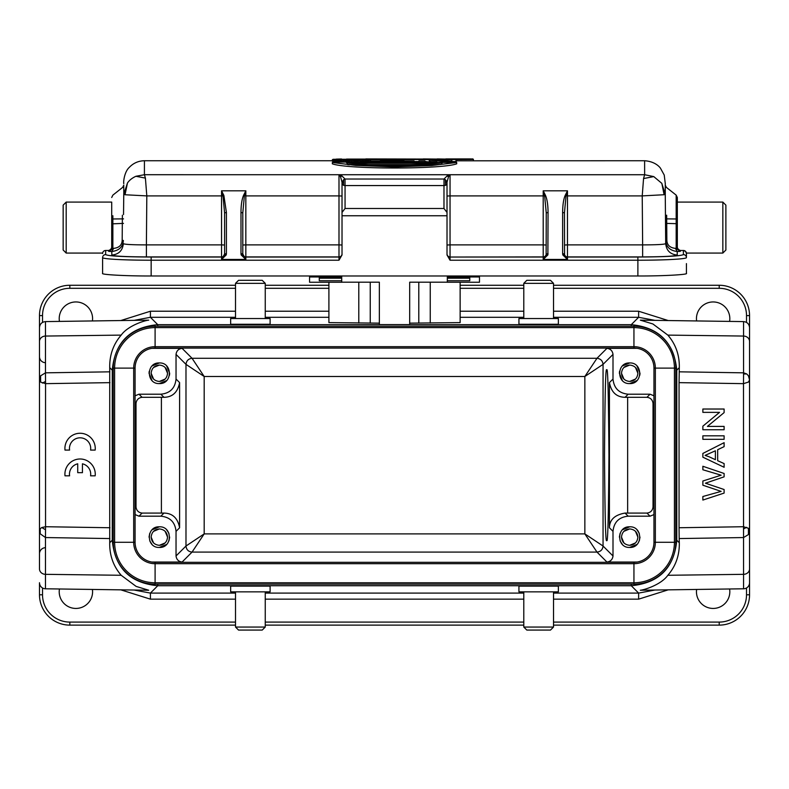 <?xml version="1.0" encoding="UTF-8"?>
<svg xmlns="http://www.w3.org/2000/svg" width="789" height="789" viewBox="0 0 789 789"><rect width="100%" height="100%" fill="white"/><g stroke="black" fill="none" stroke-linecap="round" stroke-linejoin="round"><path stroke-width="1.18" d="M518.935 586.119L558.375 586.119L558.375 591.849L518.935 591.849L518.935 586.119M230.654 586.119L270.104 586.119L270.104 591.849L230.654 591.849L230.654 586.119M134.1 590.034L150.413 593.091L235.517 593.091M667.849 575.28L743.563 574.333A6.065 5.415 0 0 0 749.55 568.918L749.55 582.726A6.065 6.065 0 0 1 743.563 588.791L640.323 590.231C643.627 590.093 661.014 584.935 667.849 575.28C675.749 566.107 679.566 555.259 679.309 542.753L676.775 540.218C674.171 567.952 659.002 583.12 631.269 585.724L157.77 585.724C130.037 583.12 114.869 567.952 112.265 540.218L109.72 542.753C109.474 555.259 113.291 566.107 121.19 575.28L136.142 586.414L148.707 590.231L45.476 588.791A6.065 6.065 0 0 1 39.489 582.726L39.489 594.778A30.347 30.347 0 0 0 69.836 625.125L235.517 625.125M553.523 593.091L638.626 593.091L654.84 590.034M92.431 589.452A16.687 16.687 0 0 1 75.902 608.437A16.687 16.687 0 0 1 59.441 588.989M729.598 588.989A16.687 16.687 0 0 1 713.138 608.437A16.687 16.687 0 0 1 696.608 589.452M668.194 589.847L638.626 599.157L638.626 593.091L631.269 585.724L631.269 584.156M235.517 599.157L150.413 599.157L120.835 589.847M109.868 371.826L45.476 372.832L45.476 321.596L148.717 320.156C145.413 320.295 128.025 325.453 121.19 335.108C113.291 344.28 109.474 355.119 109.72 367.635L109.72 542.753M749.55 532.674L749.55 530.455L748.436 534.557L743.563 537.556L679.171 538.562L679.309 542.753M679.053 382.645L679.309 367.635C679.566 355.119 675.749 344.28 667.849 335.108L652.897 323.973L640.323 320.156L743.563 321.596C747.203 321.991 749.205 324.013 749.55 327.662L749.55 530.455L748.436 528.295L743.485 526.727L679.053 527.742L679.053 382.645L743.485 383.651L743.563 374.025L743.563 372.832L679.171 371.826M679.171 538.562L679.053 527.742M235.517 591.849L235.517 627.048L238.544 630.076L262.214 630.076L265.252 627.048L265.252 591.849M265.252 625.125L523.788 625.125M553.523 625.125L719.203 625.125A30.347 30.347 0 0 0 749.55 594.778L749.55 553.809M39.489 535.307L39.489 545.84M109.987 527.742L45.555 526.727L45.476 537.556L40.2 533.788L39.489 530.455L39.489 553.76A6.065 6.065 0 0 1 45.476 547.694M40.604 375.83L45.476 372.832L45.555 383.651L40.604 382.093L39.489 379.933L39.489 331.055L39.489 379.933L40.604 375.83L40.604 382.093M113.221 540.218L112.265 540.218L112.265 370.169C114.859 342.426 130.027 327.248 157.77 324.664L150.413 317.296L134.199 320.354M679.309 367.635L676.775 370.169C674.053 342.554 658.884 327.386 631.269 324.664L631.269 326.232M633.942 584.156L155.098 584.156A41.876 41.876 0 0 1 113.221 542.28L113.221 368.108A41.876 41.876 0 0 1 155.098 326.232L633.942 326.232A41.876 41.876 0 0 1 675.808 368.108L675.808 542.28A41.876 41.876 0 0 1 633.942 584.156A41.876 41.876 0 0 0 675.808 542.28L674.427 542.28A40.486 40.486 0 0 1 633.942 582.765L633.942 584.156M743.563 588.791L743.485 383.651L748.445 382.073L749.55 379.933L748.445 375.84L746.719 373.927L743.563 374.025M654.939 320.354L638.626 317.296L631.269 324.664L157.77 324.664L157.77 326.232M523.788 591.849L523.788 627.048L526.825 630.076L550.485 630.076L553.523 627.048L553.523 591.849M39.489 533.334L39.489 530.267L39.489 533.334M39.489 375.081L39.489 315.61A30.347 30.347 0 0 1 69.836 285.263L235.517 285.263M39.489 568.918L39.489 530.455L39.489 568.918A6.065 5.415 180 0 0 45.476 574.333L45.476 588.791M39.489 530.267L39.489 341.459A6.065 5.415 0 0 1 45.476 336.055L121.19 335.108M553.523 285.263L719.203 285.263A30.347 30.347 0 0 1 749.55 315.61L749.55 356.569M749.55 568.918L749.55 530.455M109.987 382.645L45.555 383.651L45.555 526.727L41.807 527.525L40.2 528.689L40.2 533.788M40.17 528.689L39.45 530.464M45.535 381.462L42.35 383.079M120.835 320.541L150.413 311.231L235.517 311.231M460.135 282.245L460.135 322.612L409.688 323.145M447.324 282.186L409.688 282.186L409.688 324.614L379.351 324.614L379.351 282.186L341.716 282.186M379.351 323.145L328.905 322.612L328.905 282.245M558.375 324.269L518.935 324.269L518.935 318.539L558.375 318.539L558.375 324.269M270.104 324.269L230.654 324.269L230.654 318.539L270.104 318.539L270.104 324.269M743.504 528.926L746.69 527.299M553.523 317.296L638.626 317.296L638.626 311.231L668.204 320.541M39.489 356.628A6.065 6.065 0 0 0 45.476 362.693M746.719 373.927L743.563 372.832L743.563 336.055L667.849 335.108M265.252 285.263L328.905 285.263M460.135 285.263L523.788 285.263M696.608 320.936A16.687 16.687 0 0 1 713.138 301.95A16.687 16.687 0 0 1 729.598 321.399M59.441 321.399A16.687 16.687 0 0 1 75.902 301.95A16.687 16.687 0 0 1 92.431 320.936M341.716 275.982L341.716 282.245L309.554 282.245L309.554 275.982M479.485 275.982L479.485 282.245L447.324 282.245L447.324 277.235L469.771 277.235L469.771 280.746L447.324 280.746M653.963 542.28A20.031 20.031 0 0 1 633.942 562.31L155.098 562.31A20.031 20.031 0 0 1 135.077 542.28L135.077 368.108A20.031 20.031 0 0 1 155.098 348.077L633.942 348.077A20.031 20.031 0 0 1 653.963 368.108L653.963 542.28L655.353 542.28A21.411 21.411 0 0 1 633.942 563.701L633.942 582.765L155.098 582.765L155.098 584.156A41.876 41.876 0 0 1 113.221 542.28L114.612 542.28L114.612 368.108L113.221 368.108A41.876 41.876 0 0 1 155.098 326.232L155.098 327.613L633.942 327.613L633.942 326.232A41.876 41.876 0 0 1 675.808 368.108L674.427 368.108L674.427 542.28L655.353 542.28L655.353 368.108L674.427 368.108A40.486 40.486 0 0 0 633.942 327.613L633.942 346.687A21.411 21.411 0 0 1 655.353 368.108L653.963 368.108M265.252 318.539L265.252 283.34L262.214 280.312L238.544 280.312L235.517 283.34L235.517 318.539M553.523 318.539L553.523 283.34L550.485 280.312L526.825 280.312L523.788 283.34L523.788 318.539M341.716 280.746L319.269 280.746L319.269 277.235L341.716 277.235L319.269 277.235L319.269 278.201L341.716 278.201M447.324 275.982L447.324 277.235L469.771 277.245L469.771 278.201L447.324 278.201M606.721 370.228C607.777 365.396 608.516 393.721 608.95 455.194C608.516 516.667 607.777 544.992 606.721 540.159C605.666 544.992 604.926 516.667 604.502 455.194C604.926 393.721 605.666 365.396 606.721 370.228M653.963 514.586L650.057 516.184L628.162 516.184C618.98 517.111 613.931 522.17 613.004 531.352L613.004 555.979C612.53 559.539 610.508 561.561 606.928 562.044L637.196 562.044M637.196 348.343L606.928 348.343C610.499 348.817 612.52 350.839 613.004 354.409L613.004 379.036C613.931 388.218 618.98 393.267 628.162 394.204L650.057 394.204L653.963 395.802M151.843 562.044L182.101 562.044C178.541 561.571 176.519 559.549 176.036 555.979L176.036 531.352C175.109 522.17 170.059 517.111 160.867 516.184L138.982 516.184L135.077 514.586M176.036 531.352L179.606 527.792L179.606 382.596C177.732 392.271 172.515 397.173 163.974 397.301L142.079 397.301C138.519 397.774 136.497 399.796 136.014 403.366L136.014 507.021C136.487 510.582 138.509 512.603 142.079 513.087L163.974 513.077L160.867 516.184M135.077 395.802L138.982 394.204L160.867 394.204C170.059 393.277 175.109 388.218 176.036 379.036L176.036 354.409C176.509 350.849 178.531 348.827 182.101 348.343L151.843 348.343M628.162 516.184L625.066 513.077L646.96 513.087C650.521 512.613 652.542 510.591 653.026 507.021L653.026 403.366C652.552 399.806 650.53 397.784 646.96 397.301L625.066 397.301C616.456 397.114 611.248 392.202 609.433 382.596L609.433 527.792L613.004 531.352M629.691 383.582C616.387 384.184 616.377 362.348 629.691 362.95C642.996 362.348 642.996 384.184 629.691 383.582L636.989 380.554M606.928 348.343L596.987 358.285L584.856 376.491L603.052 364.36L613.004 354.409M613.004 555.979L603.052 546.027L584.856 533.897L596.987 552.093L606.928 562.044M629.691 547.438C616.387 548.039 616.377 526.204 629.691 526.805C642.996 526.204 642.996 548.039 629.691 547.438L636.989 544.42M625.066 513.077C614.749 514.852 609.542 519.764 609.433 527.792M182.101 562.044L192.052 552.093L204.183 533.897L584.856 533.897L584.856 376.491L204.183 376.491L192.052 358.295L182.101 348.343M159.348 547.438C146.044 548.039 146.044 526.204 159.348 526.805C172.653 526.204 172.663 548.039 159.348 547.438L166.647 544.42M159.348 383.582C146.044 384.184 146.044 362.348 159.348 362.95C172.653 362.348 172.663 384.184 159.348 383.582L166.647 380.554M639.82 375.189L640.007 373.266L636.989 365.968M639.297 540.879L640.007 537.122M639.297 533.364L636.989 529.823M456.703 162.495L456.703 163.826C441.83 169.398 347.14 169.388 332.337 163.826L332.337 162.495L333.076 162.051L456.703 162.495L431.721 165.542L394.52 166.903L355.77 165.424L332.337 162.495M425.064 162.051L425.064 161.301M456.269 161.301L456.269 162.07M436.978 162.051L429.749 161.479L429.749 162.051L429.749 160.137L429.749 161.479M414.146 162.051L414.146 161.301M418.821 161.301L418.821 162.051M335.828 162.051L333.007 161.301L333.589 159.496L337.288 159.496L342.308 161.114L348.994 159.496L354.468 159.496L361.165 161.114L366.185 159.496L369.873 159.496L363.808 161.528L364.212 162.041L370.455 159.96L369.873 159.496M370.455 159.96L370.455 161.301L367.644 162.051M353.738 162.051L351.736 161.577L351.736 160.246L345.493 162.041L339.655 161.528L333.589 159.496M349.734 162.051L351.736 161.577M123.774 183.551C123.291 182.101 124.337 171.854 129.288 167.386C133.41 163.067 138.45 160.857 144.426 160.739L332.337 160.739M144.426 160.739L144.407 174.724L135.945 176.272C132.177 177.979 129.347 180.217 127.463 183.018L125.037 194.755L146.813 195.899L221.551 195.899L221.551 190.81L223.011 195.919L223.879 195.475L226.413 212.488L224.589 212.852L224.589 253.989L221.551 259.453L245.833 259.453L241.148 254.926L240.98 253.614L240.98 212.488C241.02 205.101 241.858 199.43 243.505 195.475L245.833 190.81L245.833 195.899L338.994 195.899L338.994 174.724L342.022 176.016L345.03 179.034L345.059 185.563L443.98 185.563L444.01 179.034L447.018 176.016L450.046 174.724L644.613 174.724M644.613 161.834L644.643 174.724L653.775 176.598L661.793 183.334L665.265 194.331L665.265 183.551L664.23 175.05L660.442 168.175C659.831 167.317 655.481 161.508 644.613 160.739L644.613 161.834M456.703 160.808L644.613 160.739M456.239 159.792L456.269 161.124M451.584 161.124L450.736 161.124M425.064 161.124L418.821 161.124M414.146 161.124L405.418 161.124M379.184 161.124L370.455 161.124M333.007 161.124L332.337 161.124L332.337 159.792L333.047 159.792M176.036 555.979L185.987 546.027L204.183 533.897L204.183 376.491L185.987 364.36L176.036 354.409M179.606 527.792C177.781 518.146 172.574 513.244 163.974 513.077M168.954 540.879L169.665 537.122M168.954 533.364L166.647 529.823M169.487 375.189L169.665 373.266L166.647 365.968M637.887 373.266C637.384 378.227 634.652 380.949 629.691 381.452C624.73 380.959 621.998 378.227 621.495 373.266C621.998 368.305 624.73 365.573 629.691 365.07C634.652 365.573 637.384 368.295 637.887 373.266L635.48 367.467M619.552 371.333L619.375 373.266L622.393 380.554M629.691 362.95L622.393 365.968M637.887 537.122C637.384 542.082 634.652 544.814 629.691 545.317C624.73 544.814 621.998 542.082 621.495 537.122C621.998 532.161 624.73 529.429 629.691 528.926C634.652 529.429 637.384 532.161 637.887 537.122L635.48 531.332M629.691 526.805L622.393 529.823M620.085 533.364L619.375 537.122M620.085 540.879L622.393 544.42M665.245 193.532L665.265 194.331A21.214 21.214 0 0 0 665.255 193.532M456.269 162.041L455.786 159.496L456.269 162.041L449.247 162.041L429.739 160.147M452.077 159.496L451.584 161.666L452.077 159.496L455.786 159.496M345.552 162.041L339.25 162.041L333.007 159.96M123.755 185.563L123.804 193.413M123.794 193.413A21.254 21.254 0 0 0 123.755 194.341L127.463 183.018M338.55 159.792L347.347 159.792M356.125 159.792L364.912 159.792M370.406 159.792L387.034 159.792M397.567 159.792L414.176 159.792M418.791 159.792L425.093 159.792M436.356 159.792L451.614 159.792M456.565 159.496L473.42 159.417L473.42 160.68M123.774 183.6L123.755 183.659A21.214 21.214 0 0 1 123.784 183.009M167.544 537.122C167.041 542.082 164.309 544.814 159.348 545.317C154.388 544.814 151.656 542.082 151.153 537.122C151.656 532.161 154.388 529.429 159.348 528.926C164.309 529.429 167.041 532.161 167.544 537.122L165.148 531.332M159.348 526.805L152.05 529.823M149.742 533.364L149.032 537.122M149.742 540.879L152.05 544.42M167.544 373.266C167.041 378.227 164.309 380.949 159.348 381.452C154.388 380.959 151.656 378.227 151.153 373.266C151.656 368.305 154.388 365.573 159.348 365.07C164.309 365.573 167.041 368.295 167.544 373.266L165.148 367.467M149.22 371.333L149.032 373.266L152.05 380.554M159.348 362.95L152.05 365.968M629.691 381.452L635.48 379.055M629.691 545.317L635.48 542.921M666.666 215.219L666.853 240.3L665.699 240.458C666.074 246.898 669.92 250.577 677.228 251.513L677.228 255.054C670.275 254.383 666.439 250.577 665.699 243.643L665.512 214.559M661.823 183.314L664.111 194.725L665.275 194.331M653.775 176.598L643.558 178.551L642.226 195.899L664.131 194.725M644.643 174.685L643.558 178.531M363.808 161.528L357.979 162.041L351.736 160.246L351.736 159.664L345.109 161.528M357.91 162.041L364.281 162.041M376.698 162.041L377.389 161.528L376.698 162.041L381.373 162.041L377.389 161.528L385.476 160.009L395.082 159.496L407.203 161.528L407.903 162.041L403.218 162.041L400.102 161.36L400.102 162.702M384.499 162.702L384.499 161.36L381.383 162.041M145.403 178.087L144.407 174.704L338.994 174.724L340.513 176.687L342.022 175.996M135.964 176.292L145.403 178.107L146.813 195.899L146.399 244.886L221.551 244.886L221.551 195.899L223.011 195.919L224.589 212.852M432.086 159.96L452.077 161.281M403.218 162.041L403.564 161.528L407.903 162.041M342.377 161.429L337.376 159.506M339.25 162.041L339.655 161.528M123.755 194.331L125.066 194.755M123.528 214.559L123.765 194.518M456.703 159.792L455.963 159.289L333.066 159.289L332.337 159.792M333.066 159.289L442.511 159.092L365.84 158.924M423.279 158.924L456.012 159.289M437.274 158.924L455.963 159.289M472.927 158.934L443.073 159.417L472.927 158.934M102.609 263.605L102.609 257.618A3.038 3.028 0 0 1 105.637 254.591L105.637 250.488L108.675 250.488L108.675 251.375L113.685 248.357C119.119 247.776 121.95 245.093 122.187 240.3L122.374 215.219M686.43 263.605L686.43 273.379C688.511 274.671 661.991 276.101 637.887 275.982L151.153 275.982C127.049 276.091 100.489 274.671 102.609 273.379L102.609 257.618A48.553 2.604 180 0 0 151.153 260.222L151.153 275.982M159.348 545.317L165.148 542.921M159.348 381.452L165.148 379.055M621.495 373.266L623.892 379.055M629.691 365.07L623.892 367.467M621.495 537.122L623.892 542.921M629.691 528.926L623.892 531.332M666.853 240.3C667.09 245.093 669.92 247.776 675.354 248.357L676.173 248.318L676.173 195.12L666.389 187.387L665.235 185.099M455.963 162.051C435.015 167.623 354.024 167.623 333.076 162.051M358.364 161.528L351.736 159.664M403.564 161.528L400.447 160.848L400.102 161.36L384.499 161.36L384.154 160.848L381.038 161.528M429.749 162.051L425.547 161.528M429.749 160.137L429.255 159.595L429.255 161.528M449.247 162.041L449.513 161.528L429.255 159.595M340.503 176.677L342.022 182.21L343.59 179.705L343.59 185.356L345.059 185.563L345.059 208.483L443.98 208.483L443.98 185.563L445.45 185.356L445.45 179.705L447.018 182.21L448.537 176.677L450.046 174.704L450.046 195.899L543.207 195.899L543.207 190.81L544.666 195.919L545.534 195.475L543.207 190.81L567.478 190.81L565.161 195.475C563.543 199.252 562.705 204.923 562.626 212.488L562.626 253.614L562.804 254.936L567.478 259.453L564.559 254.808L562.804 254.926M447.018 214.776L447.018 182.21L446.88 184.468L445.45 185.356M665.551 223.386L677.327 223.691L677.327 219.539L677.327 248.19L676.183 248.446L680.365 251.375L680.365 250.488L683.402 250.488L683.402 254.591C680.7 256.07 665.531 256.889 637.887 257.036L567.478 257.036A3.038 3.028 0 0 1 564.559 254.808L564.451 212.852L566.029 195.919L567.478 190.81L567.478 195.899L642.226 195.899L642.64 244.886C656.695 244.866 664.377 244.452 665.699 243.643L665.265 194.39M447.018 196.037L450.046 195.899L450.046 244.886L543.207 244.886L543.207 195.899L544.657 195.919L546.244 212.852L548.059 212.488C548.01 205.041 547.171 199.37 545.534 195.475M564.451 253.88L564.451 253.88A3.038 3.028 180 0 0 567.478 256.918L567.478 259.453L543.207 259.453L547.891 254.926L546.136 254.808L543.207 259.453L543.207 257.036L450.046 257.036L450.046 260.222L447.018 254.975L447.018 184.074L445.45 179.705L444.01 179.034L345.03 179.034L343.59 179.705L342.022 184.074L342.022 182.21M447.018 175.996L448.527 176.687M342.022 183.659L342.022 212.438L342.022 184.074L343.59 185.356M243.505 195.475L245.833 195.899L245.833 244.886L338.994 244.886L338.994 256.918L245.833 256.918A3.038 3.028 0 0 1 242.795 253.88L242.795 212.852L244.373 195.919L245.833 190.81L221.551 190.81L223.879 195.475M226.413 212.488L226.413 253.614L226.236 254.926L221.551 259.453L221.551 257.036L151.153 257.036L151.153 260.222L338.994 260.222L338.994 257.036L245.833 257.036L245.833 259.453L242.795 253.989L242.795 212.852L240.98 212.488M384.588 160.719L392.301 159.536L400.013 160.719L385.279 161.173M224.589 245.014L221.551 244.886L221.551 256.918L146.399 256.918L146.399 244.886C132.345 244.866 124.652 244.452 123.34 243.643C122.601 250.577 118.754 254.383 111.811 255.054L111.811 251.513C119.119 250.586 122.966 246.898 123.34 240.458L122.187 240.3M686.43 256.415L686.43 253.516L685.542 251.375L683.402 250.488M447.018 215.752L342.022 215.752L342.022 254.975L338.994 260.222M151.153 537.122L153.559 542.921M159.348 528.926L153.559 531.332M151.153 373.266L153.559 379.055M159.348 365.07L153.559 367.467M676.173 195.12L677.327 197.487L677.327 219.539L676.173 218.967L665.512 218.859M442.511 162.751C435.853 163.806 424.245 164.635 407.657 165.236C383.533 166.015 355.178 164.201 346.529 162.751L442.511 162.751L441.534 163.274M546.244 245.014L543.207 244.886L543.207 256.918L450.046 257.036A3.038 3.028 180 0 1 447.018 253.999L447.018 254.975M447.018 245.399L447.018 253.88A3.038 3.028 0 0 0 450.046 256.918L450.046 244.886L447.018 245.014M565.161 195.475L567.478 195.899L567.478 244.886L642.64 244.886L642.64 256.918C663.628 256.8 675.157 256.188 677.228 255.054M564.451 212.852L562.626 212.488M546.244 212.852L546.136 254.808A3.038 3.028 0 0 1 543.207 257.036L543.207 256.918A3.038 3.028 0 0 0 546.244 253.88M342.022 215.752L342.022 212.438L345.059 208.483M241.148 254.926L242.904 254.808A3.038 3.028 0 0 0 245.833 257.036L245.833 244.886L242.795 245.014M226.236 254.926L224.48 254.808A3.038 3.028 180 0 1 221.551 257.036L221.551 256.918A3.038 3.028 0 0 0 224.589 253.88L224.589 253.88M387.833 160.719L392.301 160.088L392.301 159.536M392.301 160.719L392.301 160.088L396.768 160.719M123.528 218.869L112.866 218.967L112.866 215.732M123.488 223.386L112.866 223.82L112.866 248.318L111.713 248.19L111.713 220.654M677.327 223.691L677.327 202.092L722.842 202.092L725.88 205.13L725.88 250.034L722.842 253.072L686.4 253.072M102.639 253.072L66.187 253.072L66.187 202.092L111.713 202.092L111.713 219.529L112.866 218.967L112.866 223.82L111.713 223.691L111.713 219.529M675.354 248.357L677.228 251.513L680.365 251.375L677.327 248.19M677.327 247.578L678.589 250.241M347.505 163.274L346.529 162.751M350.918 163.274L438.122 163.274M443.98 208.483L447.018 212.438M564.451 245.014L567.478 244.886L567.478 256.918L642.64 256.918M446.89 182.653L446.89 184.458M445.607 180.73L446.17 180.612M242.795 253.88L240.98 253.614M110.45 250.241L111.713 247.578M111.713 248.19L108.675 251.375L111.811 251.513L113.685 248.357M347.505 164.615L349.28 164.832M421.977 164.615L367.063 164.615M66.187 202.092L63.159 205.13L63.159 250.005L66.187 253.072M452.245 158.954L453.922 159.427M451.929 159.417L453.616 158.954M459.573 159.437L461.348 158.924M462.236 159.437L462.561 158.924L453.517 158.934L459.898 158.934M464.563 159.427L463.863 158.934M461.279 158.924L462.275 158.924M553.523 283.34L523.788 283.34M265.252 283.34L235.517 283.34M523.788 627.048L553.523 627.048M235.517 627.048L265.252 627.048M702.871 500.058L724.115 493.086L724.115 489.535L705.435 483.193L724.115 476.832L724.115 473.479L702.871 466.269L702.871 469.761L721.136 475.195L702.871 481.004L702.871 485.205L721.136 491.389L702.871 496.498L702.871 500.058M65.004 450.095A15.169 15.169 0 0 1 80.084 433.26A15.169 15.169 0 0 1 95.163 450.095L90.577 450.095A10.622 10.622 0 0 0 80.084 437.816A10.622 10.622 0 0 0 69.6 450.095L65.004 450.095M90.577 475.826A10.622 10.622 0 0 0 82.441 463.814L82.441 472.67L77.726 472.67L77.726 463.814A10.622 10.622 0 0 0 69.6 475.826L65.004 475.826A15.169 15.169 0 0 1 80.084 458.991A15.169 15.169 0 0 1 95.163 475.826L90.577 475.826M709.153 456.801L705.1 455.391L715.386 450.785L715.386 459.691L709.153 456.801M702.871 457.186L724.115 467.275L724.115 463.587L717.674 460.697L717.674 449.71L724.115 446.643L724.115 442.678L702.871 453.428L702.871 457.186M702.871 426.168L702.871 429.739L724.115 429.739L724.115 426.405L707.417 426.405L724.115 412.598L724.115 409.027L702.871 409.027L702.871 412.361L719.548 412.361L702.871 426.168M702.871 435.824L702.871 439.315L724.115 439.315L724.115 435.824L702.871 435.824M157.77 584.156L157.77 585.724L150.413 593.091L150.413 599.157M265.252 593.091L523.788 593.091M638.626 599.157L553.523 599.157M523.788 599.157L265.252 599.157M42.527 587.983L42.527 594.778A27.309 27.309 0 0 0 69.836 622.087L235.517 622.087M265.252 622.087L523.788 622.087M553.523 622.087L719.203 622.087A27.309 27.309 0 0 0 746.512 594.778L746.512 587.983M121.19 575.28L45.476 574.333L45.476 537.556L109.868 538.562M113.221 370.169L112.265 370.169L109.72 367.635M675.808 370.169L676.775 370.169L676.775 540.218L675.808 540.218M69.836 622.087L69.836 625.125M719.203 625.125L719.203 622.087M42.527 594.778L39.489 594.778M746.512 594.778L749.55 594.778M45.535 529.774L41.807 527.525M235.517 317.296L150.413 317.296L150.413 311.231M523.788 317.296L460.135 317.296M328.905 317.296L265.252 317.296M633.942 562.31L633.942 563.701L155.098 563.701L155.098 582.765A40.486 40.486 0 0 1 114.612 542.28L133.686 542.28L133.686 368.108L114.612 368.108A40.486 40.486 0 0 1 155.098 327.613L155.098 346.687L633.942 346.687L633.942 348.077M748.436 534.548L748.436 528.295M749.55 379.933L749.55 341.459A6.065 5.415 180 0 0 743.563 336.055L743.563 321.596M39.489 315.61A30.347 30.347 0 0 1 69.836 285.263L69.836 288.301A27.309 27.309 0 0 0 42.527 315.61L39.489 315.61M42.527 322.405L42.527 315.61M749.55 528.689L749.55 523.551M746.512 322.405L746.512 315.61L749.55 315.61A30.347 30.347 0 0 0 719.203 285.263L719.203 288.301L553.523 288.301M746.512 315.61A27.309 27.309 0 0 0 719.203 288.301M523.788 288.301L460.135 288.301M328.905 288.301L265.252 288.301M235.517 288.301L69.836 288.301M265.252 311.231L328.905 311.231M460.135 311.231L523.788 311.231M553.523 311.231L638.626 311.231M418.791 282.186L418.791 323.145M430.252 323.076L430.252 282.186M358.788 323.076L358.788 282.186M370.248 323.145L370.248 282.186M155.098 562.31L155.098 563.701A21.411 21.411 0 0 1 133.686 542.28L135.077 542.28M135.077 368.108L133.686 368.108A21.411 21.411 0 0 1 155.098 346.687L155.098 348.077M341.716 276.959L309.554 276.959M479.485 276.959L447.324 276.959M603.052 546.027L603.052 364.36C602.618 360.751 600.597 358.729 596.987 358.285L192.052 358.285C188.443 358.729 186.421 360.751 185.987 364.36L185.987 546.027C186.382 549.677 188.403 551.698 192.052 552.093L596.987 552.093C600.636 551.698 602.658 549.677 603.052 546.027M613.004 379.036L609.433 382.596M135.077 402.429L136.014 403.366M136.014 507.021L135.077 507.958M653.026 403.366L653.963 402.429M653.963 507.958L653.026 507.021M627.64 513.087L627.64 397.301M625.066 397.301L628.162 394.204M142.079 513.087L138.982 516.184M161.4 513.087L161.4 397.301M138.982 394.204L142.079 397.301M646.96 397.301L650.057 394.204M650.057 516.184L646.96 513.087M338.994 174.724L450.046 174.724M179.606 382.596L176.036 379.036M160.867 394.204L163.974 397.301M665.265 183.669L665.285 185.563M425.547 159.496L452.048 161.272M414.629 159.496L418.338 159.496M400.447 160.848L384.154 160.848M418.338 161.528L414.629 161.528M455.786 161.528L449.513 161.528M547.891 254.916L548.059 212.488M342.022 245.014L338.994 244.886L338.994 195.899L342.022 196.037M683.402 254.591A3.038 3.028 180 0 1 686.43 257.618A48.553 2.604 180 0 1 637.887 260.222L637.887 275.982M637.887 257.036L637.887 260.222L450.046 260.222M562.626 253.614L564.451 253.989M546.244 253.989L548.059 253.614M226.413 253.614L224.589 253.989M146.399 256.918C125.412 256.8 113.872 256.188 111.811 255.054M151.153 257.036C123.508 256.889 108.34 256.07 105.637 254.591M105.637 250.488A3.038 3.028 180 0 0 102.609 253.516A3.038 3.038 0 0 1 105.608 250.478L108.675 250.488L111.052 249.334M683.402 253.377L683.402 251.326M342.022 253.88L342.022 253.88A3.038 3.028 180 0 1 338.994 256.918L338.994 257.036A3.038 3.028 180 0 0 342.022 253.999M686.43 253.516A3.038 3.038 0 0 0 683.402 250.478L680.365 250.488A3.038 3.028 180 0 1 677.919 249.255M108.675 250.488A3.038 3.028 180 0 0 111.121 249.255M722.842 253.072L722.842 202.092M462.561 158.924L463.833 158.924M39.489 379.933L39.489 327.662C39.835 324.013 41.827 321.991 45.476 321.596M665.285 183.65A21.323 21.323 0 0 0 665.255 182.92M407.351 161.538L395.121 159.506M389.47 159.506L377.25 161.538M366.086 159.506L361.076 161.104M361.204 161.104L354.537 159.506M348.925 159.506L342.327 161.084M336.213 159.122L341.538 158.983M111.713 197.497L112.866 195.12L122.65 187.387L123.804 185.109M442.521 159.092L346.509 159.092M470.668 158.924L445.815 158.924M677.327 219.539L677.327 197.497M442.382 162.761L430.143 164.043L386.778 165.345C364.922 164.625 351.549 163.767 346.657 162.761M677.327 216.551L677.327 220.654M680.365 250.478L677.988 249.334"/></g></svg>
